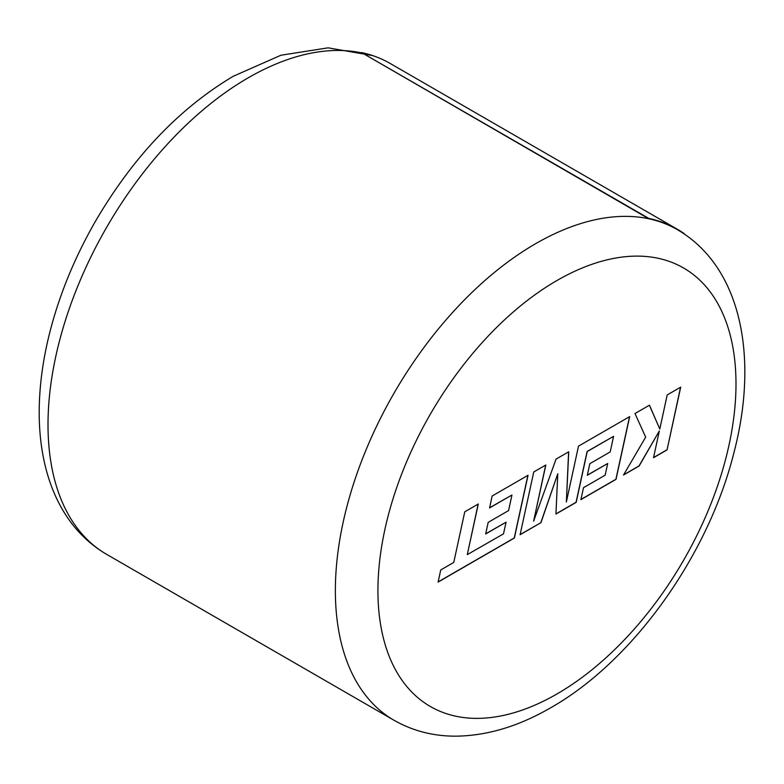<?xml version="1.0" encoding="UTF-8"?>
<svg xmlns="http://www.w3.org/2000/svg" width="784" height="784" viewBox="0 0 784 784"><rect width="100%" height="100%" fill="white"/><g stroke="black" fill="none" stroke-linecap="round" stroke-linejoin="round"><path stroke-width="1.18" d="M677.484 229.34L390.128 63.435A283.612 163.748 120 0 0 361.493 52.538L648.721 218.746A283.279 163.552 -60 0 1 677.317 229.624C741.605 267.021 758.765 357.612 733.991 452.456C708.422 555.337 633.06 661.206 550.731 707.736C518.871 726.229 487.364 735.706 456.21 736.166C433.581 736.284 412.854 730.992 394.038 720.28A283.279 163.552 -60 0 1 350.615 493.283A283.279 163.552 -60 0 1 535.678 243.657A283.279 163.552 -60 0 1 648.721 218.746L648.858 218.442A283.612 163.748 -60 0 1 677.484 229.34A283.612 163.748 -60 0 1 684.334 233.691L684.187 233.926M503.495 533.865L467.284 554.631L478.299 503.994L464.765 511.815L453.75 562.442L440.745 569.948L438.109 582.071L514.373 538.03L528.044 475.28L492.146 496.007L489.579 507.924L511.942 495.018L508.571 510.59L488.187 522.36L485.678 533.953L506.072 522.183L503.495 533.865M520.096 534.727L540.94 522.693L557.777 473.781L555.944 514.03L576.181 502.348L587.236 451.545L613.578 436.335L610.207 451.917L589.823 463.687L587.314 475.271L607.708 463.501L605.13 475.192L583.492 487.687L580.915 499.614L616.018 479.347L629.689 416.598L578.504 446.145L566.362 501.995L568.733 451.79L556.062 459.101L533.63 521.135L545.831 465.01L533.757 471.978L520.096 534.727M667.057 449.889L680.708 387.139L667.194 394.94L659.805 428.995L649.446 405.191L634.991 413.531L645.683 437.149L623.505 475.026L639.136 466L659.334 430.945L653.523 457.699L667.057 449.889L680.551 387.227M361.493 52.538L648.858 218.442M653.562 457.542L666.939 449.82M623.623 474.82L639.019 465.931L659.334 430.945M659.805 428.995L649.377 405.23M520.135 534.57L540.94 522.693M533.63 521.135L545.684 465.098M566.362 501.995L568.606 451.858M580.954 499.457L615.901 479.279L629.542 416.676M587.343 475.124L607.708 463.501M555.954 513.892L576.064 502.279L587.118 451.476L613.578 436.335M540.823 522.624L557.777 473.781M485.717 533.796L506.072 522.183M489.618 507.767L511.942 495.018M438.138 581.914L514.255 537.961L527.887 475.369M467.284 554.631L478.152 504.083M556.963 280.515A253.183 146.177 120 0 0 377.927 590.597A253.183 146.177 120 0 0 556.963 693.967A253.183 146.177 120 0 0 735.99 383.876A253.183 146.177 120 0 0 556.963 280.515M361.365 52.842A283.279 163.552 120 0 0 248.322 77.753A283.279 163.552 120 0 0 63.259 327.379A283.279 163.552 120 0 0 106.683 554.376C88.004 543.43 73.049 528.132 61.838 508.483C54.704 495.949 49.274 482.17 45.541 467.146C41.376 450.379 39.259 432.484 39.2 413.482C39.141 387.864 42.581 361.208 49.51 333.514C59.153 295.343 74.362 258.112 95.138 221.823C132.79 157.241 178.83 108.711 233.269 76.264L280.946 55.233L328.094 47.834L372.714 55.595M394.038 720.28L106.683 554.376"/></g></svg>
